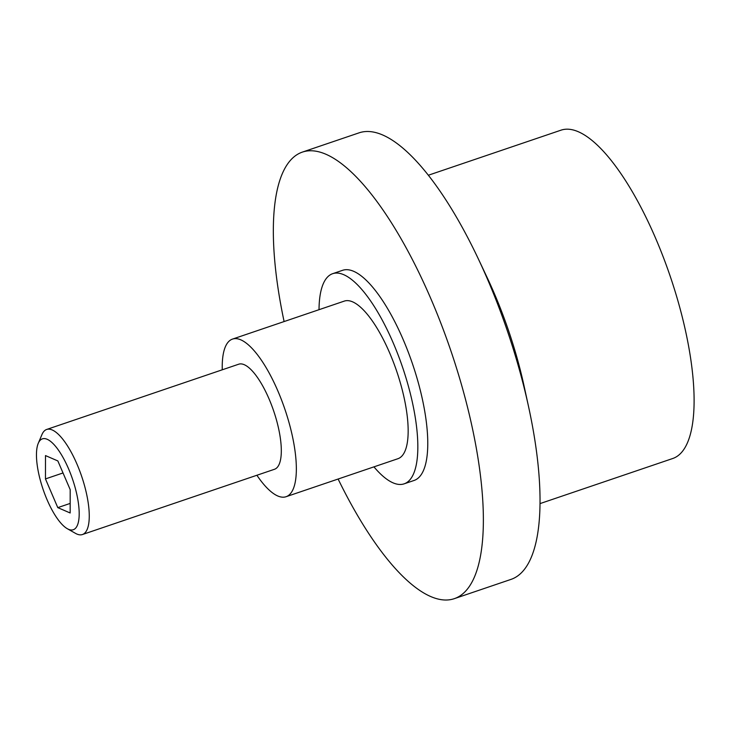 <?xml version="1.0" encoding="UTF-8"?>
<svg xmlns="http://www.w3.org/2000/svg" width="730" height="730" viewBox="0 0 730 730"><rect width="100%" height="100%" fill="white"/><g stroke="black" fill="none" stroke-linecap="round" stroke-linejoin="round"><path stroke-width="1.09" d="M38.261 443.329L41.92 434.642A55.489 18.022 71.2 0 1 46.693 429.45A55.489 18.022 71.2 0 1 85.967 491.281A55.489 18.022 71.2 0 1 82.399 534.542A55.489 18.022 71.2 0 1 75.455 533.338L67.251 528.675A47.988 15.585 71.2 0 1 39.301 476.252A47.988 15.585 71.2 0 1 38.261 443.329A47.988 15.585 71.2 0 1 56.657 447.709A47.988 15.585 71.2 0 1 76.34 492.312A47.988 15.585 71.2 0 1 67.251 528.675M82.399 534.542L274.453 469.29A55.489 18.022 -108.8 0 0 278.021 426.028A55.489 18.022 -108.8 0 0 238.746 364.197L46.693 429.45M284.107 321.556A235.845 76.613 71.2 0 1 302.476 152.068L359.16 132.814A235.845 76.613 71.2 0 1 478.369 258.968L487.248 277.765A173.411 56.329 71.2 0 1 522.306 378.222A173.411 56.329 71.2 0 1 524.167 386.444L528.584 406.765A235.845 76.613 71.2 0 1 510.9 579.428L454.224 598.691A235.845 76.613 71.2 0 1 338.118 479.035M428.401 175.218L561.096 130.141A173.411 56.329 71.2 0 1 683.809 323.344A173.411 56.329 71.2 0 1 672.668 458.531L539.981 503.618M478.369 258.968A235.845 76.613 71.2 0 1 526.047 395.578A235.845 76.613 71.2 0 1 528.584 406.765M302.476 152.068A235.845 76.613 71.2 0 1 469.372 414.832A235.845 76.613 71.2 0 1 454.224 598.691M319.019 309.693A110.987 36.053 71.2 0 1 332.707 273.668A110.987 36.053 71.2 0 1 411.245 397.321A110.987 36.053 71.2 0 1 404.119 483.844A110.987 36.053 71.2 0 1 373.942 466.862M332.707 273.668L342.644 270.292A110.987 36.053 71.2 0 1 421.183 393.945A110.987 36.053 71.2 0 1 414.056 480.468L404.119 483.844M256.896 475.257A83.238 27.037 -108.8 0 0 277.728 495.962A83.238 27.037 -108.8 0 0 286.05 496.719A83.238 27.037 -108.8 0 0 288.441 420.544A83.238 27.037 -108.8 0 0 240.827 339.842A83.238 27.037 -108.8 0 0 232.496 339.094A83.238 27.037 -108.8 0 0 222.267 369.8M232.496 339.094L344.314 301.098A83.238 27.037 71.2 0 1 352.636 301.855A83.238 27.037 71.2 0 1 400.25 382.556A83.238 27.037 71.2 0 1 397.868 458.732L286.05 496.719M57.789 507.624L45.461 478.917L45.488 455.584L57.852 460.94L70.189 489.638L70.162 512.98L57.789 507.624L70.171 503.417M45.461 478.917L63.017 472.958"/></g></svg>
